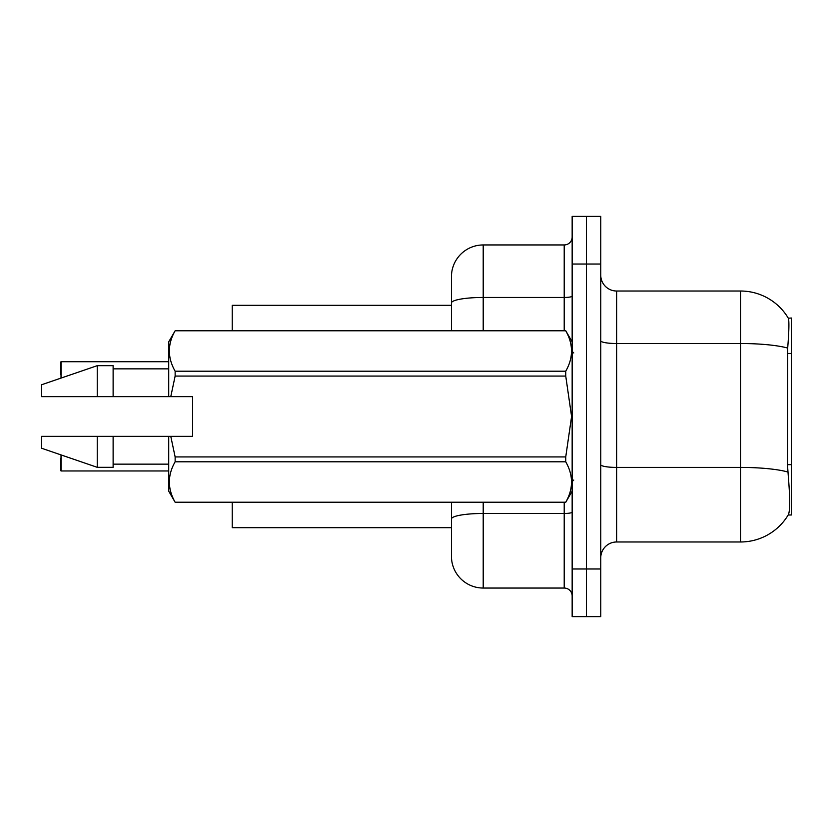 <?xml version="1.0" encoding="UTF-8"?>
<svg xmlns="http://www.w3.org/2000/svg" width="833" height="833" viewBox="0 0 833 833"><rect width="100%" height="100%" fill="white"/><g stroke="black" fill="none" stroke-linecap="round" stroke-linejoin="round"><path stroke-width="1.25" d="M788.195 514.981L788.476 514.502A55.592 55.592 0 0 1 740.527 541.981A55.592 55.592 0 0 0 788.195 514.981L791.35 514.981L791.35 318.019L788.32 318.216A55.592 55.592 0 0 0 740.527 291.019A55.592 55.592 0 0 1 788.195 318.019A55.592 55.592 0 0 0 740.527 291.019L616.628 291.019A15.879 15.879 0 0 1 600.749 275.14A15.879 15.879 0 0 0 616.628 291.019L616.628 541.981A15.879 15.879 0 0 0 600.749 557.86M232.251 527.685L451.444 527.685L232.251 527.685L232.251 502.268M451.444 302.973L451.444 276.723A31.769 31.769 0 0 1 483.213 244.954L483.213 297.464A31.769 5.519 180 0 0 451.444 302.973L451.444 330.732L451.444 294.195L451.444 305.315L232.251 305.315L232.251 330.732M788.476 514.502C790.08 510.358 790.08 498.342 788.476 478.444L787.456 464.647L787.685 348.069C789.059 330.795 789.268 320.84 788.32 318.216A55.592 55.592 0 0 0 740.527 291.019L740.527 343.519L616.628 343.519A15.879 2.759 0 0 1 600.749 340.759M586.453 568.981L586.453 616.628L600.749 616.628L600.749 568.981L586.453 568.981L586.453 616.628L572.156 616.628L572.156 568.981L586.453 568.981L586.453 264.019L586.453 568.981M572.156 568.981L572.156 216.372L586.453 216.372L586.453 264.019L586.453 216.372L600.749 216.372L600.749 568.981M787.862 472.009A55.592 9.652 180 0 0 740.527 467.417L740.527 541.981L616.628 541.981M483.213 502.268L483.213 588.046A31.769 31.769 0 0 1 451.444 556.277L451.444 502.268M483.213 588.046L564.212 588.046L564.212 502.268M483.213 244.954L564.212 244.954A7.945 7.945 0 0 0 572.156 237.02M572.156 595.98A7.945 7.945 0 0 0 564.212 588.046M60.715 368.061L61.028 361.709L168.714 361.709L61.028 361.709L61.028 378.088M170.775 396.643L192.548 396.643L192.548 436.357L170.775 436.357L175.138 456.932L565.742 456.932L571.584 416.5L565.742 376.068L175.138 376.068L170.775 396.643L168.714 396.643L168.714 341.853L175.138 330.774C167.443 344.196 167.443 357.669 175.138 371.206L565.742 371.206C573.427 357.784 573.427 344.31 565.742 330.774L175.138 330.774L565.742 330.732L572.156 341.853M565.742 456.932L565.742 461.794L175.138 461.794C167.443 475.216 167.443 488.69 175.138 502.226L565.742 502.226C573.427 488.804 573.427 475.331 565.742 461.794M170.775 436.357L168.714 436.357L168.714 491.147L175.138 502.268L565.742 502.268L572.156 491.147M175.138 456.932L175.138 461.794M168.714 436.357L113.121 436.357L113.121 467.323L97.242 467.323L97.242 436.357L41.65 436.357L41.65 448.269L97.242 467.323M113.121 436.357L97.242 436.357M41.65 436.357L62.662 436.357M565.742 371.206L565.742 376.068M175.138 371.206L175.138 376.068M97.242 365.677L97.242 396.643L41.65 396.643L41.65 384.731L97.242 365.677L113.121 365.677L113.121 396.643L168.714 396.643M97.242 396.643L113.121 396.643M61.028 454.912L61.028 470.968L60.715 458.275M61.028 470.968L168.714 470.968M60.715 470.655L60.715 464.627M60.715 374.413L60.715 362.032M791.35 353.463L787.456 353.463M791.35 464.647L787.456 464.647M787.685 348.069A55.592 9.652 180 0 0 740.527 343.519L740.527 467.417L616.628 467.417A15.879 2.759 -0 0 1 600.749 464.658M600.749 264.019L572.156 264.019M572.156 512.097A7.945 1.374 0 0 1 564.212 513.472L483.213 513.472A31.769 5.519 180 0 0 451.444 518.99M483.213 330.732L483.213 297.464L564.212 297.464L564.212 244.954M564.212 330.732L564.212 297.464A7.945 1.374 0 0 0 572.156 296.079M573.75 352.963L572.156 351.38M113.121 464.148L168.714 464.148M113.121 368.852L168.714 368.852M573.75 480.037L572.156 481.62"/></g></svg>
